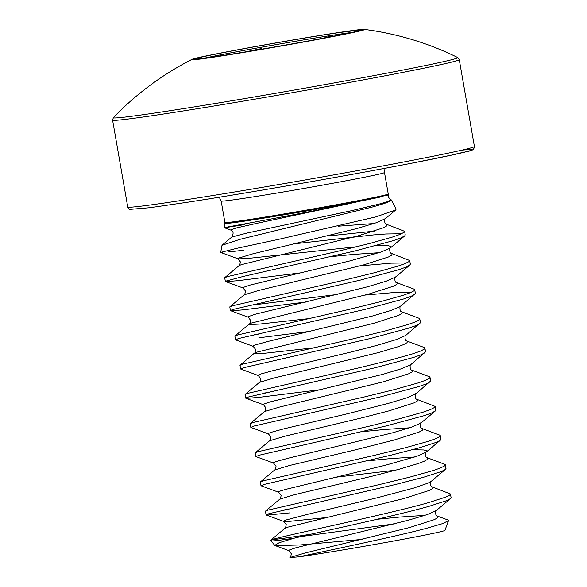 <?xml version="1.0" encoding="UTF-8"?>
<svg xmlns="http://www.w3.org/2000/svg" width="587" height="587" viewBox="0 0 587 587"><rect width="100%" height="100%" fill="white"/><g stroke="black" fill="none" stroke-linecap="round" stroke-linejoin="round"><path stroke-width="0.88" d="M390.854 199.617C388.807 198.245 388.036 196.66 388.55 194.847L344.143 204.753C310.244 211.731 264.517 220.25 241.536 224.454C217.616 228.717 218.738 228.739 244.918 224.535M222.833 252.469L220.705 252.403L222.011 245.263L240.12 239.291L371.468 207.255C385.248 203.484 391.822 201.011 391.213 199.851L390.847 199.617M220.705 252.403L236.517 248.389L278.194 239.437L375.702 216.933L395.726 209.977L396.137 209.082L391.213 199.851L387.853 201.568L378.762 204.188L351.18 210.762L246.833 233.083L231.792 237.038L246.833 233.083L351.18 210.762L378.762 204.188L387.853 201.568L391.213 199.851M362.443 539.38L299.832 544.978L275.215 545.624L274.767 545.352L279.177 542.704L294.41 538.125A92.232 2.032 170.1 0 1 271.011 540.862L270.702 540.223L284.9 528.322L287.08 527.353L404.186 498.451L429.288 490.446L432.509 488.619L432.868 487.276L432.12 486.858L450.456 493.997L449.767 495.054L445.827 497.072L428.29 502.714C383.7 515.32 282.244 535.946 272.17 539.622A92.607 2.04 -9.9 0 0 311.044 534.155L294.41 538.125M300.155 536.65L394.552 523.89M450.456 493.997L451.095 497.644L450.523 498.605L436.266 510.565C435.517 509.208 434.916 515.848 437.212 516.046L447.91 519.979L448.49 520.684L442.495 523.663L426.698 528.278C393.686 537.054 325.323 551.039 299.216 556.828A80.911 1.783 -9.9 0 0 425.054 535.058A80.911 1.783 -9.9 0 0 444.931 530.413L448.497 520.684M295.679 243.664L373.625 234.895L385.982 233.971L401.501 233.743M395.726 209.977L385.329 218.702C384.58 217.351 383.979 223.992 386.275 224.183L404.612 231.315L405.25 234.969L404.678 235.93L400.62 238.043L393.371 240.619L355.113 250.928L243.554 276.367L225.474 281.217L226.252 281.613L238.08 280.667L300.779 272.845M327.612 236.025L374.183 231.146M404.612 231.315L403.922 232.379L399.982 234.396L392.732 236.972L369.524 243.502L337.885 251.258L227.558 276.558L224.704 277.754L225.342 281.4M450.523 498.605L446.465 500.718L428.928 506.361C400.716 514.337 347.027 526.157 311.044 534.155M336.432 477.15L395.704 470.18M412.338 449.737L423.961 449.965L426.5 450.794L426.074 452.188C425.326 450.838 424.731 457.478 427.028 457.669L445.137 464.442L446.003 468.455L445.306 469.512L441.373 471.537L423.829 477.172L395.865 484.422L268.941 513.691L266.227 514.711L267.004 515.107L289.435 512.921M445.364 464.809L444.675 465.865L440.734 467.89L433.485 470.458L410.276 476.996L378.637 484.752L268.31 510.044L265.456 511.248L266.087 514.894M376.685 245.439L388.301 245.667L390.839 246.496L390.421 247.89C389.673 246.533 389.071 253.173 391.375 253.371L409.711 260.503L410.342 264.15L409.77 265.111L395.513 277.071C394.765 275.721 394.171 282.362 396.467 282.552L414.569 289.325L415.442 293.339L400.605 306.26C399.857 304.91 399.263 311.55 401.559 311.741L419.668 318.506L420.534 322.527L405.698 335.448C404.957 334.091 404.355 340.731 406.652 340.93L424.761 347.695L425.626 351.708L410.797 364.63C410.049 363.28 409.447 369.92 411.744 370.111L429.853 376.883L430.719 380.897L415.889 393.818C415.141 392.468 414.539 399.109 416.843 399.299L435.18 406.439L435.811 410.086L435.238 411.047L420.982 423.007C420.233 421.649 419.639 428.29 421.936 428.488L440.037 435.253L440.91 439.267L440.213 440.331L436.28 442.349L418.736 447.984L390.773 455.233L263.849 484.51L261.134 485.816L278.605 492.244L281.144 495.399C280.571 498.48 280.124 499.728 279.801 499.133L265.544 511.094M440.272 435.62L439.575 436.677L435.642 438.702L428.385 441.277L405.184 447.808L373.545 455.563L263.211 480.863L260.357 482.059L260.995 485.706M435.238 411.047L431.188 413.16L423.931 415.735L385.681 426.052L258.757 455.321L256.042 456.635L273.513 463.055L276.051 466.21C275.479 469.292 275.032 470.539 274.709 469.945L260.452 481.905M435.18 406.439L434.483 407.495L430.55 409.513L423.293 412.089L400.092 418.619L368.453 426.375L258.119 451.674L255.264 452.871L255.903 456.517M425.054 352.677L420.996 354.79L413.74 357.366L375.489 367.675L248.572 396.951L245.85 397.964L246.628 398.36L258.456 397.414L321.155 389.592M430.146 381.858L426.089 383.979L418.839 386.554L380.581 396.863L253.665 426.133L250.95 427.446L268.413 433.874L270.952 437.022C270.38 440.111 269.939 441.351 269.616 440.764L255.36 452.724M430.08 377.25L429.391 378.307L425.458 380.325L418.201 382.9L394.992 389.438L363.36 397.194L253.026 422.486L250.172 423.689L250.81 427.336M424.988 348.062L424.298 349.118L420.358 351.143L413.109 353.719L389.9 360.249L358.261 368.005L247.934 393.297L245.08 394.501L245.718 398.147M258.874 337.804L310.963 331.222M419.954 323.488L415.904 325.602L408.647 328.177L370.397 338.494L243.473 367.763L240.758 369.076L258.229 375.497L260.767 378.652C260.195 381.733 259.748 382.981 259.425 382.386L245.168 394.347M419.896 318.88L419.206 319.937L415.266 321.955L408.009 324.53L384.808 331.061L353.169 338.816L242.842 364.116L239.988 365.312L240.619 368.959M409.77 265.111L405.712 267.232L398.463 269.807L360.213 280.116L233.288 309.393L230.566 310.406L231.351 310.802L243.179 309.855L305.871 302.034M365.143 295.063L396.174 292.348L411.685 292.113M414.862 294.3L410.812 296.42L403.555 298.988L365.305 309.305L238.381 338.574L235.666 339.888L253.136 346.315L255.675 349.463C255.103 352.552 254.655 353.792 254.332 353.205L254.971 353.719L264.803 353.257L313.862 347.812M249.079 305.453L337.796 294.403M414.804 289.692L414.106 290.748L410.174 292.766L402.917 295.342L379.716 301.879L348.076 309.635L237.742 334.928L234.888 336.131L235.526 339.778M360.051 265.874L391.081 263.159L406.593 262.925M409.711 260.503L409.014 261.56L405.081 263.585L397.825 266.16L374.616 272.691L342.984 280.447L232.65 305.739L229.796 306.942L230.434 310.589M284.739 509.758L288.804 509.274M264.363 393.011L268.428 392.527M254.178 334.641L258.236 334.157M364.388 29.394A87.918 1.937 170.1 0 1 316.613 39.637A87.918 1.937 170.1 0 1 220.785 56.066A87.918 1.937 170.1 0 1 191.604 59.551C192.074 57.731 284.666 40.804 334.751 33.121L364.388 29.394A296.347 296.347 0 0 1 457.647 57.504L457.647 57.504A174.816 3.845 170.1 0 1 359.105 78.357A174.816 3.845 170.1 0 1 171.727 110.444A174.816 3.845 170.1 0 1 113.379 117.583L112.587 120.122L127.746 206.984C128.524 208.693 129.301 209.486 130.057 209.354L150.243 207.659L188.765 202.053C248.763 192.83 348.216 175.52 410.005 163.538L453.48 154.733C469.607 150.25 473.768 151.938 474.413 146.486A175.953 3.874 170.1 0 1 372.76 167.809A175.953 3.874 170.1 0 1 186.534 199.668A175.953 3.874 170.1 0 1 127.746 206.984M215.759 54.099A84.183 1.856 -9.9 0 0 195.075 58.957A84.183 1.856 -9.9 0 0 248.859 51.326A84.183 1.856 -9.9 0 0 340.24 34.868A84.183 1.856 -9.9 0 0 360.924 30.01A84.183 1.856 -9.9 0 0 307.14 37.641A84.183 1.856 -9.9 0 0 215.759 54.099M352.215 32.38A84.183 1.856 -9.9 0 0 216.045 55.743A84.183 1.856 -9.9 0 0 204.071 58.23M243.546 52.28L261.604 48.538M332.602 35.602L323.819 38.06M228.644 251.94L243.59 250.245M271.913 540.378C270.145 540.517 270.233 540.26 272.17 539.622M299.216 556.828L289.897 557.584M382.32 196.594A83.038 1.827 170.1 0 1 368.122 199.587A83.038 1.827 170.1 0 1 277.702 215.869A83.038 1.827 170.1 0 1 224.924 223.331L224.293 227.683L230.574 229.987L235.981 228.02L257.722 223.141L344.143 204.753L257.722 223.141L235.981 228.02L230.574 229.987C233.45 230.962 233.853 233.318 231.792 237.038L222.011 245.263M224.924 223.331L224.909 222.473A82.899 1.827 -9.9 0 0 277.878 214.959A82.899 1.827 -9.9 0 0 367.866 198.751A82.899 1.827 -9.9 0 0 388.242 193.967L384.5 172.512A82.899 1.827 170.1 0 1 364.123 177.296A82.899 1.827 170.1 0 1 248.859 197.57A82.899 1.827 170.1 0 1 221.167 201.018L219.252 197.217M388.543 194.825L388.521 194.781A83.038 1.827 170.1 0 1 387.706 195.207M457.647 57.504L459.254 59.617A175.953 3.874 170.1 0 1 357.6 80.94A175.953 3.874 170.1 0 1 171.375 112.799A175.953 3.874 170.1 0 1 112.587 120.122M221.299 55.838A87.096 1.915 170.1 0 1 213.609 54.43A87.096 1.915 170.1 0 1 334.7 33.136A87.096 1.915 170.1 0 1 342.39 34.538A87.096 1.915 170.1 0 1 221.299 55.838M461.639 150.206A173.18 3.816 170.1 0 1 398.015 165.835A173.18 3.816 170.1 0 1 188.816 202.038M385.329 218.702L376.194 222.759L357.065 228.475L252.608 253.9L237.742 258.375L238.417 258.867L248.25 258.397L356.713 246.738M404.678 235.93L390.421 247.89L381.293 251.948L349.749 260.944L250.077 285.069L242.835 287.564L245.483 291.093C244.911 294.175 244.471 295.422 244.148 294.828L229.884 306.788M395.513 277.071L386.385 281.129L367.257 286.852L255.169 314.25L247.927 316.753L250.576 320.282C250.011 323.364 249.563 324.611 249.24 324.017L249.879 324.538L259.711 324.068L308.762 318.624M400.605 306.26L391.478 310.318L372.349 316.033L267.892 341.458L255.242 344.943L253.026 345.941L253.136 346.315M405.698 335.448L396.57 339.506L377.441 345.222L351.342 351.951L272.984 370.639L260.342 374.124L258.119 375.122L258.229 375.497M410.797 364.63L401.662 368.687L382.533 374.411L270.453 401.809L263.211 404.311L265.86 407.84C265.287 410.922 264.84 412.169 264.524 411.575L250.26 423.535M415.889 393.818L406.762 397.876L387.625 403.592L347.093 413.835L283.169 429.016L270.526 432.502L268.303 433.499L268.413 433.874M420.982 423.007L411.854 427.065L392.725 432.78L288.268 458.198L275.619 461.683L273.403 462.681L273.513 463.055M440.331 440.235L426.074 452.188L416.946 456.246L385.402 465.249L285.737 489.367L280.711 490.871L278.495 491.869L278.605 492.244M445.43 469.417L431.174 481.377L428.011 483.145L413.564 488.127L376.81 497.879L308.38 514.146L285.81 520.06L283.587 521.058L283.697 521.432L287.806 521.535L325.653 517.653M436.266 510.565L427.138 514.623L408.002 520.339L295.921 547.744L288.679 550.239L291.328 553.768C290.756 556.85 290.308 558.098 289.993 557.503L289.971 557.525M338.119 226.208L373.941 223.515M386.275 224.183L387.024 224.601L386.664 225.936L383.443 227.771L358.341 235.776L241.235 264.678L239.056 265.64L224.792 277.607M331.207 256.622L353.888 254.384L379.041 252.696M391.375 253.371L392.116 253.789L391.764 255.125L388.535 256.952L363.434 264.957L258.977 290.382L244.148 294.828M396.467 282.552L397.208 282.978L396.856 284.313L393.628 286.14L368.526 294.146L251.427 323.048L249.24 324.017L234.983 335.977M401.559 311.741L402.3 312.159L401.948 313.495L398.72 315.329L373.618 323.334L256.519 352.237L254.332 353.205L240.076 365.165M406.652 340.93L407.4 341.348L407.04 342.683L403.812 344.51L397.847 346.8L378.718 352.516L274.261 377.94L259.425 382.386M411.744 370.111L412.492 370.536L412.14 371.872L408.912 373.699L383.81 381.704L279.353 407.121L264.524 411.575M416.843 399.299L417.584 399.718L417.232 401.06L414.004 402.887L388.902 410.893L362.803 417.621L284.446 436.31L269.616 440.764M361.768 431.738L384.448 429.501L409.601 427.813M421.936 428.488L422.677 428.906L422.324 430.242L419.096 432.076L393.994 440.074L353.462 450.317L289.538 465.498L274.709 469.945M366.86 460.92L389.541 458.689L414.693 457.002M427.028 457.669L427.769 458.095L427.417 459.43L424.188 461.257L418.223 463.547L399.087 469.262L372.987 475.991L294.63 494.68L279.801 499.133M377.052 519.297L399.732 517.066L424.885 515.371M437.212 516.046L437.961 516.465L437.608 517.8L434.38 519.634L409.278 527.632L304.822 553.057L289.949 557.54M385.006 168.286L384.5 172.512M191.604 59.551A296.347 296.347 0 0 0 113.379 117.583M459.254 59.617L474.413 146.486M274.767 545.352L271.011 540.862M275.215 545.624L288.789 550.613M266.227 515.004L283.697 521.432L286.236 524.587C285.664 527.669 285.216 528.909 284.9 528.322M245.85 398.257L263.321 404.685M230.574 310.699L248.037 317.127M225.481 281.518L242.945 287.938M220.778 252.476L237.852 258.757L240.391 261.905C239.819 264.994 239.371 266.234 239.056 265.64M431.174 481.377C430.425 480.027 429.823 486.667 432.12 486.858M388.521 194.781L388.242 193.967M224.909 222.473L221.167 201.018"/></g></svg>
